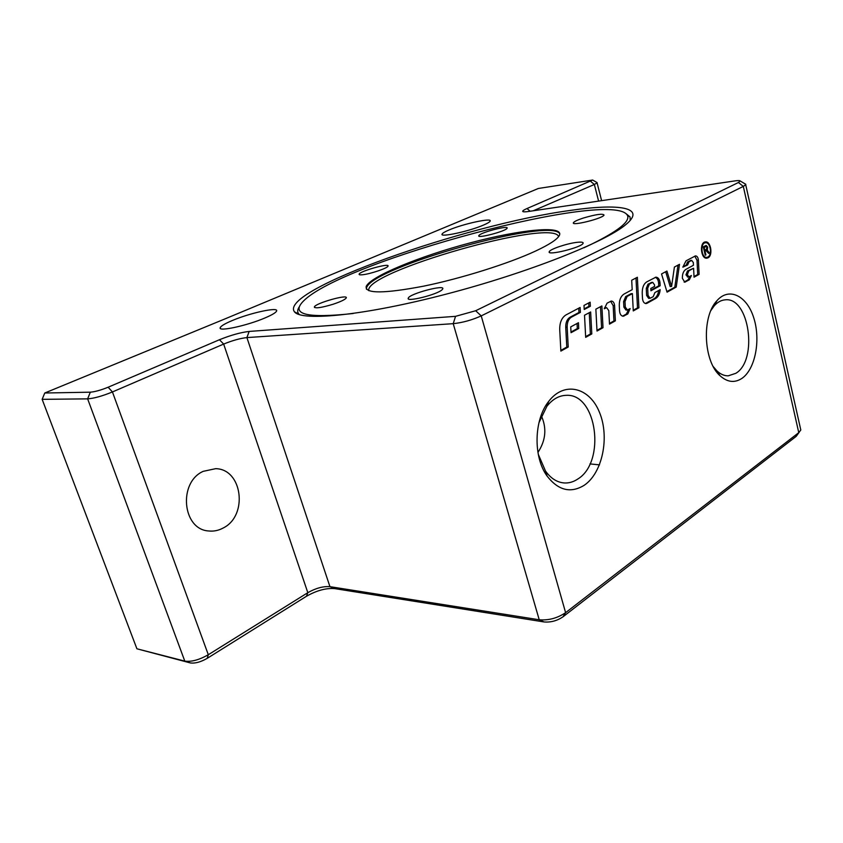 <?xml version="1.0" encoding="UTF-8"?>
<svg xmlns="http://www.w3.org/2000/svg" width="843" height="843" viewBox="0 0 843 843"><rect width="100%" height="100%" fill="white"/><g stroke="black" fill="none" stroke-linecap="round" stroke-linejoin="round"><path stroke-width="1.26" d="M588.741 302.922L588.92 306.357L584.188 308.875M590.353 306.251L584.22 309.507L584.009 305.419L590.132 302.184L590.353 306.251L588.92 306.357M708.015 257.821L706.877 258.179C700.807 259.201 699.258 242.194 705.412 241.92C710.818 240.919 713.189 255.461 708.015 257.821M707.656 257.126L706.171 258.158M704.716 242.089L706.36 242.795M707.825 257.041C712.483 254.923 710.354 241.836 705.486 242.742C699.964 242.984 701.344 258.285 706.813 257.357L707.825 257.041M705.486 242.742L703.241 243.142M704.537 257.442L706.813 257.357M706.055 249.57L705.465 250.255L707.34 250.318L709.479 252.974L708.689 253.395L706.128 250.645L704.263 251.003M706.128 250.645L705.033 251.193L705.907 254.902L705.275 255.25L703.294 246.883L705.433 245.745L706.023 246.525M705.064 246.725L703.389 247.284M707.014 247.473L706.107 246.514L704.158 247.473L704.801 250.234L706.171 249.507L707.014 247.473M703.452 247.547L704.158 247.473M704.105 250.308L704.801 250.234M704.326 251.267L705.033 251.193M705.201 254.976L705.907 254.902M705.433 245.745L706.244 245.461L707.667 247.115L707.34 250.318M705.465 250.255L706.855 250.108M708.457 253.079L709.479 252.974M674.411 267.052L679.511 264.312L676.212 287.084L667.055 292.163L661.534 273.954L666.929 271.056L671.586 286.451L674.411 267.052M665.685 271.731L670.174 286.567L671.586 286.451M678.014 265.123L674.8 287.2L676.212 287.084M674.8 287.2L666.887 291.583M606.623 307.642L604.305 308.759L607.076 303.153L611.323 301.056C613.167 301.225 614.252 302.711 614.589 305.535L615.369 320.846L609.5 324.112L608.804 310.635L606.623 307.642L604.357 308.064M610.627 301.246L613.167 305.64L613.946 320.941L609.457 323.427M613.946 320.941L615.369 320.846M658.699 290.477C658.13 294.428 656.676 297.115 654.326 298.548L645.369 303.501M646.971 303.311L646.086 303.575C644.063 303.396 642.872 301.699 642.492 298.485L642.229 293.248C642.155 287.663 643.694 283.859 646.834 281.836L655.928 277.168C658.235 277.368 659.595 279.307 660.027 282.985L660.164 285.735L650.912 290.782L650.785 288.464L654.611 286.388L654.537 284.881L652.735 282.342L649.405 284.038L647.687 288.306L648.046 295.366L650.09 298.274L653.22 296.673L654.916 292.553L660.185 289.665C659.732 293.954 658.246 296.884 655.738 298.443L646.971 303.311L645.559 303.406M651.744 282.51L647.993 284.165L646.275 288.422L646.634 295.482L648.678 298.38L650.09 298.274M655.232 277.347C657.182 278.032 658.299 279.95 658.615 283.1L658.752 285.851L660.164 285.735M658.752 285.851L650.87 290.15M600.49 306.683L601.586 327.79L596.97 330.351M601.881 305.935L603.008 327.716L597.002 331.046L595.864 309.16L601.881 305.935M601.586 327.79L603.008 327.716M559.72 329.613C559.626 322.511 561.733 317.6 566.022 314.903L580.121 307.463L580.384 312.395L571.428 317.158C568.519 318.991 567.107 322.332 567.17 327.168L568.224 347.021L560.869 351.099L559.72 329.613M578.73 308.201L578.951 312.49L570.005 317.253C567.097 319.086 565.674 322.426 565.737 327.253L566.791 347.084L568.224 347.021M566.791 347.084L560.827 350.393M578.951 312.49L580.384 312.395M589.257 312.7L590.363 334.018L585.643 336.631M591.797 333.933L585.674 337.337L584.515 315.24L590.648 311.963L591.797 333.933L590.363 334.018M693.315 262.468L691.555 260.434L688.973 261.815L687.646 264.955L682.841 267.168L686.023 260.835L695.496 255.882C697.129 256.019 698.099 257.442 698.404 260.139L699.1 274.375L694.042 277.189L693.599 268.243L688.836 270.845L687.372 274.597L688.826 276.873L691.408 275.524L689.311 279.813L684.811 282.173L682.366 278.306C682.303 273.933 683.462 270.961 685.854 269.391L693.452 265.26L693.315 262.468M690.765 260.508L687.572 261.952L686.234 265.092L687.646 264.955M689.932 276.346L687.909 279.929L684.105 282.036M693.599 268.243L687.435 270.982L685.97 274.871L687.751 276.894M694.801 256.114L697.003 260.276L697.698 274.502L699.1 274.375M697.698 274.502L694.01 276.546M686.234 265.092L682.862 266.915M577.055 323.48L577.318 328.57L571.006 332.005M578.446 322.721L578.751 328.485L571.038 332.69L570.732 326.894L578.446 322.721M577.318 328.57L578.751 328.485M632.387 293.617L627.097 296.473L625.011 301.573L625.295 307.042L627.403 309.982L630.153 308.591L627.772 313.965L623.262 316.23C621.175 316.03 619.942 314.313 619.563 311.067L619.289 305.724C619.205 300.034 620.806 296.135 624.083 294.038L632.187 289.686L631.702 280.245L637.361 277.263L638.91 307.779L633.272 310.919L632.387 293.617L630.964 293.733L625.675 296.588L623.588 301.678L623.873 307.137L625.98 310.076L627.403 309.982M635.97 277.99L637.498 307.885L638.91 307.779M637.498 307.885L633.23 310.245M628.709 309.392L626.349 314.06L622.545 316.157M541.364 415.852C546.875 428.212 545.79 440.32 538.108 452.154L537.876 452.09M223.184 528.013C218.495 530.542 213.627 531.533 208.579 530.964C182.33 529.457 178.031 482.333 203.237 471.332L215.639 468.676C242.51 468.95 248.327 515.737 223.184 528.013M265.397 317.769C247.547 325.567 217.894 332.016 220.202 327.695C220.898 326.03 224.87 323.659 232.11 320.603C250.002 312.943 278.738 306.683 276.609 311.004C275.967 312.574 272.226 314.829 265.397 317.769M483.576 225.039C469.298 231.319 439.445 237.747 442.09 234.059C442.575 233.089 444.914 231.72 449.087 229.96C463.408 223.785 492.544 217.473 490.131 221.151C489.667 222.067 487.475 223.363 483.576 225.039M538.266 454.261L545.495 471.037C550.858 478.487 557.181 482.47 564.452 482.976C569.057 483.197 573.451 481.911 577.634 479.13C606.128 462.238 597.055 393.291 566.254 395.335C558.993 395.515 552.523 399.182 546.865 406.347L538.94 422.733M584.146 485.326C570.669 493.503 558.34 490.447 547.16 476.158C533.039 457.054 533.861 419.666 548.74 401.331C564.357 380.773 589.647 387.316 599.531 412.49C609.805 437.275 602.46 473.102 584.146 485.326M713.294 366.642L716.866 370.846C720.459 374.218 724.242 375.883 728.226 375.83L735.802 373.323C758.31 360.246 749.301 296.546 725.106 299.845C721.134 300.161 717.488 302.173 714.19 305.872L710.976 310.393M741.766 378.496C734.506 383.154 727.256 382.227 720.027 375.736C703.378 361.362 701.502 316.62 716.94 300.688C729.142 286.641 747.14 295.882 753.884 318.264C760.881 340.403 755.17 369.561 741.766 378.496M538.361 188.474L592.671 180.044L527.023 208.527C523.935 209.865 522.502 210.824 522.734 211.424C523.103 211.962 525.02 211.983 528.487 211.488L734.885 180.908C738.141 180.434 739.933 180.465 740.249 181.003L738.436 182.499L475.673 310.74L455.547 316.336L249.159 331.436C240.613 332.427 230.708 335.187 219.465 339.729L108.136 387.222C100.865 390.161 94.922 391.816 90.317 392.185L44.763 393.007L222.984 319.729L538.361 188.474M570.448 210.413C618.941 203.247 646.876 207.262 625.885 224.544C605.601 241.962 527.707 272.911 446.137 294.154C364.513 315.493 301.72 321.573 294.481 311.847C277.948 290.277 466.474 224.28 570.448 210.413M44.763 393.007L42.15 399.34L136.914 648.794L190.328 662.925C195.049 663.599 200.676 662.071 207.199 658.351L306.452 596.275C316.62 590.5 326.02 587.94 334.66 588.604L544.041 621.944C550.753 622.513 557.065 620.817 562.955 616.844L795.866 436.621L797.32 434.798M800.481 428.539L800.808 430.004L798.764 432.649L565.611 612.661C557.381 618.182 548.593 620.553 539.225 619.774L329.94 586.665C323.175 586.159 315.809 588.161 307.821 592.682L208.305 654.737C199.19 659.911 191.361 662.029 184.796 661.112L136.914 648.794M42.15 399.34L87.64 398.865C94.047 398.381 102.309 396.084 112.435 391.953L223.658 344.07C232.457 340.488 240.202 338.328 246.904 337.59L453.218 323.67C462.649 322.658 471.985 320.066 481.227 315.883L743.305 186.408L745.707 184.733L745.012 183.837M533.271 210.771L594.357 184.48L597.086 182.847L596.739 182.404M625.97 213.616L630.048 216.925L630.174 220.434M299.465 314.639L298.886 314.081C297.147 312.089 297.326 309.602 299.444 306.631M353.185 313.501C306.81 318.549 290.234 314.407 303.448 301.067C342.469 261.077 613.061 188.4 627.466 215.429C630.269 221.456 618.077 231.151 590.859 244.533L583.925 247.779M479.151 235.229C482.438 231.878 509.088 225.176 507.096 228.211C506.38 231.108 476.632 238.938 478.792 235.671L479.151 235.229M583.251 218.063C595.906 214.364 602.84 213.374 604.041 215.081C602.903 218.474 570.764 226.419 573.451 222.668C574.294 221.477 577.56 219.939 583.251 218.063M576.96 242.352C581.491 241.836 583.535 242.173 583.082 243.342C581.617 247.526 546.138 256.188 549.309 251.614C550.163 249.117 567.244 243.406 576.96 242.352M442.175 289.655C437.728 294.513 405.504 302.542 408.265 298.127C409.424 293.754 445.452 284.154 442.723 288.949L442.175 289.655M333.048 304.26C321.425 307.737 315.198 308.643 314.365 306.968C315.019 303.332 348.349 293.88 346.252 297.927C345.209 299.539 340.814 301.657 333.048 304.26M362.68 274.734C360.119 275.018 358.939 274.829 359.129 274.175C359.687 271.183 389.898 262.753 388.033 266.114C387.822 268.053 370.414 273.986 362.68 274.734M535.59 251.045C549.383 244.565 557.307 239.38 559.341 235.482C564.431 224.965 520.194 229.507 470.025 242.921C419.898 256.188 370.288 276.441 366.199 286.483C364.966 293.775 384.092 293.67 423.597 286.167C461.342 278.453 508.856 263.501 535.59 251.045M704.274 246.809L705.675 246.662M704.369 250.94L705.77 250.792M706.94 247.199L707.667 247.115M707.066 251.256L708.12 251.151M604.652 307.906L606.075 307.8M613.167 305.64L614.589 305.535M654.326 298.548L655.738 298.443M646.634 295.482L648.046 295.366M646.275 288.422L647.687 288.306M647.993 284.165L649.405 284.038M650.922 282.584L652.334 282.458M658.615 283.1L660.027 282.985M565.737 327.253L567.17 327.168M570.005 317.253L571.428 317.158M690.154 260.571L691.555 260.434M684.242 282.089L685.37 281.994M687.909 279.929L689.311 279.813M685.97 274.871L687.382 274.744M685.97 274.723L687.372 274.597M687.435 270.982L688.836 270.845M697.003 260.276L698.404 260.139M687.572 261.952L688.973 261.815M625.675 296.588L627.097 296.473M622.798 316.03L624.22 315.935M626.349 314.06L627.772 313.965M623.873 307.137L625.295 307.042M623.588 301.678L625.011 301.573M90.317 392.185L87.64 398.865L184.796 661.112L190.328 662.925M108.136 387.222L112.435 391.953L208.305 654.737L207.199 658.351M219.465 339.729L223.658 344.07L307.821 592.682L306.452 596.275M249.159 331.436L246.904 337.59L329.94 586.665L334.66 588.604M795.866 436.621L798.764 432.649L743.305 186.408L738.436 182.499M455.547 316.336L453.218 323.67L539.225 619.774L544.041 621.944M562.955 616.844L565.611 612.661L481.227 315.883L475.673 310.74M590.68 181.371L594.357 184.48L598.593 201.098M530.131 211.245L527.023 208.527M599.499 464.862L589.963 463.913M368.844 290.698C363.217 271.994 553.524 217.789 558.593 236.651M559.794 233.848C551.828 216.841 372.469 266.968 366.579 287.716L366.347 288.959M706.107 246.514L704.706 246.662M651.323 282.458L652.735 282.342M690.449 260.476L691.85 260.339M687.424 276.999L688.826 276.873M220.202 327.695L220.476 328.507M442.09 234.059L442.269 234.702M545.495 471.037L547.16 476.158M546.865 406.347L548.74 401.331M716.866 370.846L720.027 375.736M714.19 305.872L716.94 300.688M796.15 436.389L799.153 432.333M745.707 184.733L800.808 430.004M597.086 182.847L601.607 200.655M592.671 180.044L597.107 182.615M523.282 211.73L522.734 211.424M740.249 181.003L745.792 184.29M298.886 314.081L294.481 311.847M314.544 307.516L314.365 306.968M408.497 298.907L408.265 298.127M549.52 252.415L549.309 251.614M573.598 223.258L573.451 222.668M366.642 289.349L366.199 286.483M627.466 215.429L630.048 216.925"/></g></svg>
